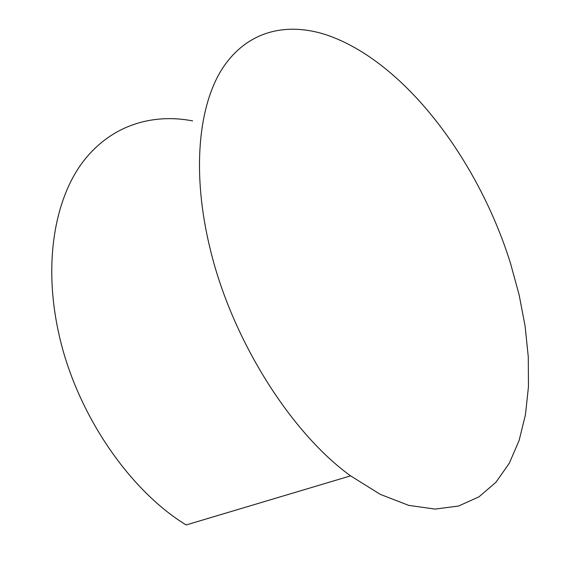 <?xml version="1.0" encoding="UTF-8"?>
<svg xmlns="http://www.w3.org/2000/svg" width="580" height="580" viewBox="0 0 580 580"><rect width="100%" height="100%" fill="white"/><g stroke="black" fill="none" stroke-linecap="round" stroke-linejoin="round"><path stroke-width="0.87" d="M510.545 263.45L519.143 294.908L525.117 326.243L528.286 356.997L528.46 386.672L525.458 414.7L519.115 440.452L509.298 463.239L495.914 482.299L478.971 496.835L458.584 506.028L435.007 509.095L408.69 505.368L380.262 494.356L350.595 475.854C291.269 433.115 232.45 340.67 210.496 250.248C191.364 173.398 198.273 105.495 222.727 68.019C247.471 30.631 286.621 21.989 326.069 34.749C404.688 61.168 478.645 160.979 510.545 263.45M350.595 475.854L186.144 524.958C127.868 489.368 74.603 410.401 58.116 330.39C43.66 262.399 54.795 199.767 82.389 162.581C110.272 125.497 151.721 113.028 192.647 120.901"/></g></svg>
